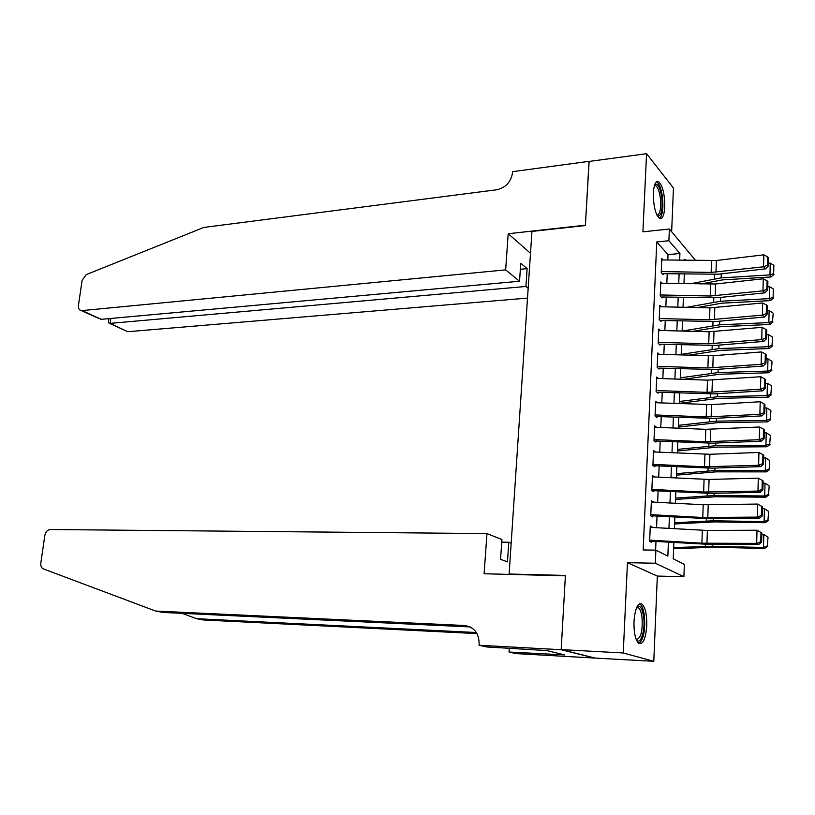 <?xml version="1.0" encoding="UTF-8"?>
<svg xmlns="http://www.w3.org/2000/svg" width="815" height="815" viewBox="0 0 815 815"><rect width="100%" height="100%" fill="white"/><g stroke="black" fill="none" stroke-linecap="round" stroke-linejoin="round"><path stroke-width="1.22" d="M646.753 625.818C646.947 614.591 645.327 607.328 641.914 604.017C637.738 602.682 635.089 608.499 633.989 621.478C633.785 632.756 635.384 640.06 638.777 643.392C643.045 644.696 645.704 638.838 646.753 625.818M664.765 206.878C664.724 193.705 662.595 185.25 658.377 181.511C655.586 180.859 653.915 184.689 653.335 192.992C653.386 206.246 655.494 214.732 659.681 218.451C662.524 219.103 664.215 215.242 664.765 206.878M673.862 542.515L673.231 558.805L684.366 564.367L683.907 576.725L655.341 563.236L655.892 550.145L667.852 556.115L668.402 542.199M561.168 649.718L565.386 575.828L484.12 573.75L486.963 533.581L50.102 529.516C47.372 529.944 45.609 531.93 44.845 535.475L40.831 562.941C40.536 565.956 41.412 567.963 43.44 568.941L155.675 611.067L464.642 625.502C474.086 626.99 478.925 633.112 479.149 643.86L479.047 645.256L561.168 649.718L594.553 658.062L653.793 661.311L657.328 576.073L683.907 576.725M671.641 231.704L673.455 188.041L646.56 153.689L642.913 231.817L669.38 229.025L695.633 260.464M594.563 657.939L561.168 649.596L623.241 652.968L653.793 661.311M561.168 649.596L565.406 575.441L509.12 574.015L531.951 231.429L585.384 225.531L589.041 161.452L646.56 153.689M652.295 527.488L650.299 526.001L649.636 541.323L651.664 542.352L651.755 540.253M653.386 502.111L651.399 500.634L650.737 515.824L652.744 516.955L652.846 514.774M654.455 476.958L652.479 475.491L651.827 490.559L653.824 491.781L653.925 489.509M655.525 452.019L653.548 450.563L652.907 465.497L654.893 466.822L654.995 464.469M656.554 427.294L654.618 425.848L653.976 440.65L655.953 442.066L656.055 439.631M657.471 402.783L655.678 401.347L655.046 416.027L657.002 417.524M658.398 378.466L656.727 377.05L656.095 391.597L658.041 393.197M659.325 354.362L657.766 352.956L657.145 367.382L659.07 369.073M660.262 330.462L658.795 329.066L658.174 343.37L660.099 345.142M661.199 306.766L659.814 305.37L659.203 319.562L661.108 321.416M662.147 283.263L660.822 281.878L660.221 295.947L662.116 297.882M667.811 260.026L668.035 254.626L656.768 241.953L643.167 549.962L655.892 550.145M655.617 550.145L655.983 541.466M656.554 527.723L657.043 516.078M657.624 502.335L658.102 490.905M658.683 477.162L659.152 465.956M659.732 452.213L660.191 441.21M660.771 427.468L661.23 416.679M661.8 402.946L662.249 392.361M662.829 378.618L663.257 368.237M663.838 354.505L664.266 344.317M664.846 330.584L665.264 320.601M665.845 306.868L666.252 297.088M666.833 283.355L667.23 273.759M663.084 259.954L661.831 258.579L661.23 272.536L663.115 274.553M509.12 574.015L510.282 574.422M657.328 576.073L627.458 562.686L623.241 652.968M627.458 562.686L655.341 563.236M656.768 241.953L668.891 240.731L669.38 229.025M685.833 260.311L684.906 259.241L684.865 260.301M684.335 274.064L683.958 283.681M683.418 297.455L683.041 307.265M682.501 321.039L682.114 331.043M681.574 344.816L681.177 355.024M680.637 368.798L680.23 379.209M679.69 392.983L679.282 403.598M678.742 417.382L678.325 428.201M677.785 441.974L677.357 453.008M676.817 466.791L676.379 478.038M675.839 491.812L675.391 503.273M674.861 517.056L674.402 528.741M679.659 260.219L679.924 253.485L668.891 240.731M668.952 528.426L669.421 516.761M669.971 502.987L670.429 491.537M670.979 477.773L671.428 466.537M671.978 452.763L672.416 441.75M672.966 427.977L673.394 417.168M673.944 403.394L674.372 392.799M674.912 379.026L675.329 368.625M675.88 354.861L676.287 344.663M676.837 330.9L677.234 320.906M677.785 307.143L678.182 297.343M678.722 283.579L679.109 273.972M668.035 254.626L679.924 253.485M654.333 451.968L655.525 451.938M652.418 476.806L654.465 476.775M651.348 501.836L653.396 501.826M650.258 527.081L652.316 527.091M661.77 259.934L716.385 260.484L763.859 254.83L763.563 266.79L767.475 265.242L768.26 266.067L768.464 257.703L767.679 256.868L767.475 265.242M661.271 271.558L711.159 272.434L763.563 266.79L765.55 268.848L718.117 274.207L663.155 273.687M765.55 268.848L768.26 266.067M767.679 256.868L763.859 254.83M700.88 284.007L722.355 279.902L770.99 276.978L769.971 274.91L721.143 277.874L690.264 283.803M773.659 273.555L773.843 265.303L773.659 273.555L769.971 274.91L770.246 263.113L768.331 263.235M770.246 263.113L773.843 265.303M774.056 274.39L770.99 276.978M654.669 184.75C657.807 183.018 660.201 187.43 661.851 197.974C662.727 210.576 661.24 216.576 657.389 215.955M657.002 215.252C660.079 214.335 661.199 208.671 660.364 198.269C659.396 191.209 657.786 186.971 655.535 185.565L654.425 185.535M659.59 218.41C662.534 215.425 663.502 208.497 662.514 197.638C661.322 188.876 659.325 183.609 656.533 181.857L656.421 181.816M636.963 606.931C640.019 604.924 642.23 608.163 643.606 616.629C645.521 629.516 640.845 645.348 636.484 640.162M636.209 639.49C640.885 638.705 642.821 631.238 642.006 617.087C641.313 612.197 640.132 609.1 638.44 607.796L636.668 607.572M638.95 643.504C643.677 639.429 645.47 630.127 644.349 615.61C643.504 609.528 642.026 605.677 639.938 604.068L639.51 603.823M505.646 269.877L82.071 310.586L101.264 319.327L519.542 281.236L505.646 269.877L508.214 233.722L585.404 225.195L589.133 161.441M98.075 318.166L81.408 310.586C79.177 310.138 78.179 308.427 78.434 305.462L82.111 280.329L86.247 274.614L203.852 227.426L496.671 189.783C505.677 187.715 510.964 182.071 512.523 172.831L512.604 171.659L589.051 161.339M530.494 253.271L508.214 233.722M528.161 288.286L525.93 286.462L527.122 268.634L520.765 263.235L519.542 281.236M525.93 286.462L110.147 323.372L125.918 330.839M527.509 298.096L128.352 331.664M81.408 310.586L82.071 310.586M527.122 268.634L520.357 269.276M108.477 322.047L108.375 322.771L110.147 323.372L110.83 318.461M100.571 319.307L101.264 319.327M486.963 533.581L501.918 539.52L500.563 559.345L507.47 561.861L508.784 542.25L501.734 542.158M508.784 542.25L511.178 543.198M182.153 613.338L196.609 618.707L476.357 632.522M196.609 618.707L203.383 619.971L476.999 633.591M155.675 611.067L163.041 612.442L470.204 626.939M479.047 645.256L486.616 646.957L546.702 650.553L564.632 654.903L509.039 652.031L515.936 653.589L594.553 658.062M509.283 648.21L509.039 652.031M557.827 653.243L557.745 654.506M660.771 283.233L715.601 283.997L763.268 278.791L762.962 290.853L766.895 289.294L767.689 290.089L767.893 281.654L767.098 280.849L766.895 289.294M660.262 294.959L710.354 296.018L762.962 290.853L764.959 292.829L717.343 297.74L662.157 296.996M764.959 292.829L767.689 290.089M767.098 280.849L763.268 278.791M659.753 306.725L709.947 307.887L762.667 302.966L762.361 315.13L766.304 313.561L767.098 314.315L767.312 305.808L766.508 305.044L766.304 313.561M659.243 318.553L709.539 319.796L762.361 315.13L764.368 317.015L716.558 321.467L661.148 320.499M764.368 317.015L767.098 314.315M766.508 305.044L762.667 302.966M658.734 330.421L709.132 331.766L762.056 327.345L761.75 339.611L765.713 338.031L766.518 338.755L766.721 330.177L765.917 329.443L765.713 338.031M658.214 342.341L708.724 343.777L761.75 339.611L763.767 341.414L715.774 345.397L660.14 344.205M763.767 341.414L766.518 338.755M765.917 329.443L762.056 327.345M657.705 354.311L713.207 355.737L761.444 351.927L761.129 364.305L765.112 362.716L765.917 363.409L766.131 354.759L765.326 354.056L765.112 362.716M657.185 366.332L707.889 367.962L761.129 364.305L763.166 366.017L714.969 369.531L659.111 368.105M763.166 366.017L765.917 363.409M765.326 354.056L761.444 351.927M697.151 307.591L721.601 303.2L770.44 300.623L769.401 298.636L720.389 301.255L686.525 307.347M773.109 297.271L773.303 288.948L773.109 297.271L769.401 298.636L769.686 286.748L767.761 286.86M769.686 286.748L773.303 288.948M773.516 298.066L770.44 300.623M693.056 331.338L720.847 326.683L769.88 324.472L768.84 322.577L719.625 324.828L682.41 331.053M772.559 321.191L773.16 313.571L772.559 321.191L768.84 322.577L769.126 310.586L767.19 310.678M769.126 310.586L772.752 312.797M772.966 321.945L769.88 324.472M688.532 355.248L720.083 350.369L769.309 348.514L768.26 346.711L718.85 348.606L681.197 354.372M771.999 345.305L772.61 337.583L771.999 345.305L768.26 346.711L768.555 334.619L766.609 334.7M768.555 334.619L772.192 336.839M772.416 346.029L769.309 348.514M683.479 379.321L719.309 374.258L768.739 372.761L767.689 371.059L718.076 372.577L680.281 377.834M771.438 369.633L772.05 361.799L771.438 369.633L767.689 371.059L767.975 358.855L766.029 358.926M767.975 358.855L771.632 361.096M771.856 370.316L768.739 372.761M656.666 378.405L707.481 380.136L760.823 376.734L760.517 389.213L764.511 387.624L765.326 388.276L765.53 379.546L764.725 378.883L764.511 387.624M656.146 390.538L707.063 392.351L760.517 389.213L762.555 390.843L714.174 393.879L658.082 392.209M762.555 390.843L765.326 388.276M764.725 378.883L760.823 376.734M679.292 403.344L718.535 398.341L768.158 397.221L767.109 395.611L717.292 396.762L679.364 401.479M770.868 394.165L771.489 386.218L770.868 394.165L767.109 395.611L767.394 383.305L765.438 383.356M767.394 383.305L771.072 385.556M771.285 394.817L768.158 397.221M655.617 402.712L711.577 404.586L760.201 401.754L759.886 414.346L763.9 412.736L764.715 413.358L764.928 404.556L764.113 403.924L763.9 412.736M655.087 414.937L706.218 416.954L759.886 414.346L761.943 415.884L713.359 418.421L657.043 416.516M761.943 415.884L764.715 413.358M764.113 403.924L760.201 401.754M678.365 427.07L717.76 422.639L767.577 421.895L766.518 420.377L716.497 421.141L678.437 425.328M770.297 418.91L770.919 410.852L770.297 418.91L766.518 420.377L766.813 407.969L764.847 407.999M766.813 407.969L770.501 410.23M770.725 419.521L767.577 421.895M654.557 427.213L705.79 429.332L759.57 426.999L759.254 439.703L763.288 438.083L764.113 438.664L764.317 429.78L763.502 429.189L763.288 438.083M654.027 439.55L705.372 441.771L759.254 439.703L761.322 441.139L712.544 443.187L655.994 441.027M761.322 441.139L764.113 438.664M763.502 429.189L759.57 426.999M677.428 451.001L716.966 447.129L766.997 446.773L765.927 445.357L715.702 445.734L677.499 449.381M769.727 443.869L770.348 435.699L769.727 443.869L765.927 445.357L766.222 432.836L764.246 432.857M766.222 432.836L769.92 435.108M770.144 444.45L766.997 446.773M653.498 451.928L709.916 454.281L758.938 452.457L758.622 465.273L762.667 463.643L763.492 464.193L763.706 455.228L762.881 454.678L762.667 463.643M652.958 464.367L704.506 466.791L758.622 465.273L760.701 466.628L711.719 468.156L654.934 465.752M760.701 466.628L763.492 464.193M762.881 454.678L758.938 452.457M676.491 475.125L716.171 471.844L766.406 471.875L765.326 470.55L714.898 470.54L676.552 473.627M769.146 469.053L769.768 460.76L769.146 469.053L765.326 470.55L765.621 457.928L763.645 457.928M765.621 457.928L769.35 460.21M769.564 469.583L766.406 471.875M652.418 476.856L709.081 479.454L758.296 478.15L757.97 491.078L762.045 489.438L762.871 489.947L763.095 480.901L762.259 480.392L762.045 489.438M651.878 489.407L703.651 492.046L757.97 491.078L760.069 492.331L710.894 493.35L653.875 490.691M760.069 492.331L762.871 489.947M762.259 480.392L758.296 478.15M675.543 499.452L715.366 496.753L765.805 497.191L764.725 495.968L714.093 495.551L675.594 498.077M768.555 494.45L769.187 486.035L768.555 494.45L764.725 495.968L765.02 483.234L763.034 483.224M765.02 483.234L768.759 485.536M768.983 494.939L765.805 497.191M651.338 502.009L703.213 504.75L757.655 504.067L757.329 517.107L761.414 515.467L762.249 515.926L762.463 506.808L761.628 506.329L761.414 515.467M650.788 514.662L702.775 517.505L757.329 517.107L759.427 518.269L710.059 518.758L652.795 515.844M759.427 518.269L762.249 515.926M761.628 506.329L757.655 504.067M674.586 523.984L714.561 521.885L765.204 522.721L764.113 521.61L713.268 520.785L674.637 522.741M767.964 520.072L768.606 511.545L767.964 520.072L764.113 521.61L764.419 508.764L762.422 508.733M764.419 508.764L768.168 511.076M768.392 520.52L765.204 522.721M650.238 527.366L707.379 530.463L757.003 530.219L761.842 532.939L760.996 532.501L760.772 541.72L761.618 542.148L761.842 532.939M649.687 540.131L701.898 543.198L756.677 543.381L758.785 544.43L709.213 544.389L651.715 541.211M760.772 541.72L756.677 543.381L757.003 530.219L760.996 532.501M758.785 544.43L761.618 542.148M673.618 548.719L713.746 547.242L764.602 548.485L763.502 547.476L712.442 546.244L673.669 547.609M767.363 545.918L768.015 537.268L767.363 545.918L763.502 547.476L763.808 534.518L761.801 534.477M763.808 534.518L767.577 536.841M767.801 546.325L764.602 548.485M711.566 260.719L711.159 272.434M716.385 260.484L715.988 272.21M721.143 277.874L721.275 273.85M714.429 278.74L714.572 274.482M470.011 626.847L464.642 625.502M710.761 284.201L710.354 296.018M715.601 283.997L715.203 295.825M709.947 307.887L709.539 319.796M714.806 307.703L714.409 319.633M709.132 331.766L708.724 343.777M714.011 331.613L713.604 343.655M708.306 355.849L707.889 367.962M713.207 355.737L712.799 367.871M720.389 301.255L720.511 297.414M713.655 302.049L713.787 297.995M719.625 324.828L719.737 321.171M712.86 325.562L712.993 321.691M718.85 348.606L718.962 345.132M712.066 349.268L712.188 345.591M718.076 372.577L718.178 369.307M711.261 373.168L711.373 369.704M707.481 380.136L707.063 392.351M712.391 380.055L711.984 392.29M717.292 396.762L717.394 393.676M710.456 397.272L710.558 394.012M706.636 404.627L706.218 416.954M711.577 404.586L711.159 416.934M716.497 421.141L716.599 418.258M709.631 421.579L709.733 418.523M705.79 429.332L705.372 441.771M710.751 429.322L710.334 441.781M715.702 445.734L715.794 443.044M708.806 446.1L708.907 443.258M704.944 454.25L704.506 466.791M709.916 454.281L709.498 466.842M714.898 470.54L714.979 468.055M707.98 470.826L708.072 468.197M704.079 479.393L703.651 492.046M709.081 479.454L708.653 492.117M714.093 495.551L714.164 493.279M707.145 495.764L707.226 493.35M703.213 504.75L702.775 517.505M708.225 504.842L707.807 517.627M713.268 520.785L713.339 518.717M706.299 520.907L706.371 518.727M702.336 530.32L701.898 543.198M707.379 530.463L706.941 543.35M712.442 546.244L712.504 544.389M705.444 546.284L705.505 544.328M654.374 185.708L655.535 185.565M636.596 607.735L638.44 607.796M127.711 331.654L109.536 323.382M108.955 318.624L108.375 322.771"/></g></svg>
